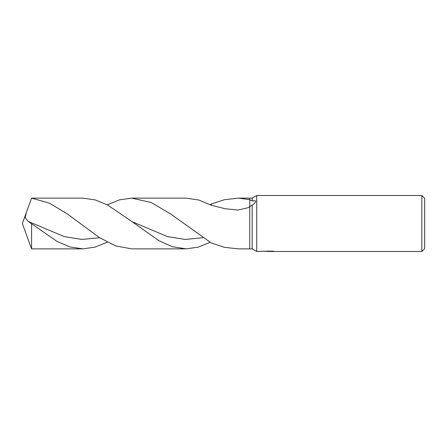 <?xml version="1.0" encoding="UTF-8"?>
<svg xmlns="http://www.w3.org/2000/svg" width="447" height="447" viewBox="0 0 447 447"><rect width="100%" height="100%" fill="white"/><g stroke="black" fill="none" stroke-linecap="round" stroke-linejoin="round"><path stroke-width="0.67" d="M269.608 251.091L256.734 251.488L252.192 248.862L249.739 248.862L249.739 198.138L252.192 198.138L256.734 195.512L421.851 195.512L424.65 198.312L424.65 248.688L421.851 251.488L270.647 251.488L270.586 251.091M252.192 248.862L252.192 205.05L248.398 207.643L238.145 210.034L225.26 208.755L211.37 205.268L198.759 200.01L186.064 198.138L131.669 198.138L151.052 202.43L170.413 213.828L211.37 243.045L224.612 247.347L238.329 248.862L249.739 248.862L249.739 199.653L252.192 201.01L252.192 198.138M256.734 251.488L256.734 195.512M252.192 201.01C253.818 200.541 255.013 200.608 255.762 201.217C255.405 202.592 254.214 203.871 252.192 205.05M270.586 251.348L267.15 251.398M268.977 251.488L268.234 251.488M421.851 251.488L421.851 195.512M269.608 251.32L264.574 251.32L272.424 251.091L274.223 251.348L270.586 251.482M107.258 242.179L95.055 247.13L82.846 248.862L31.581 248.862L31.581 223.768L28.005 221.276L25.166 217.7L26.356 212.487L31.581 198.138L82.846 198.138L95.172 199.904L107.487 204.944L132.111 221.69L159.082 240.782L172.576 246.755L186.064 248.862L131.669 248.862L115.555 245.878L99.424 237.603L67.19 213.828L49.405 203.122L31.581 198.138M30.133 202.117L31.581 198.256M26.222 234.133L22.35 223.5L26.222 212.867M31.581 248.862L26.356 234.513M82.846 248.862L70.028 246.956L57.216 241.531L31.581 223.768M107.258 204.821L119.466 199.865L131.669 198.138M238.329 198.138L249.739 198.138L249.739 199.653L238.329 198.138L224.612 199.653L211.37 203.955L211.37 205.268M210.291 242.268L198.217 247.146L186.064 248.862M210.291 204.732L211.37 203.955M202.86 237.731L185.17 239.441L167.485 236.603L132.105 221.69M99.647 237.748L81.963 239.43L64.279 236.619L28.904 221.701"/></g></svg>
